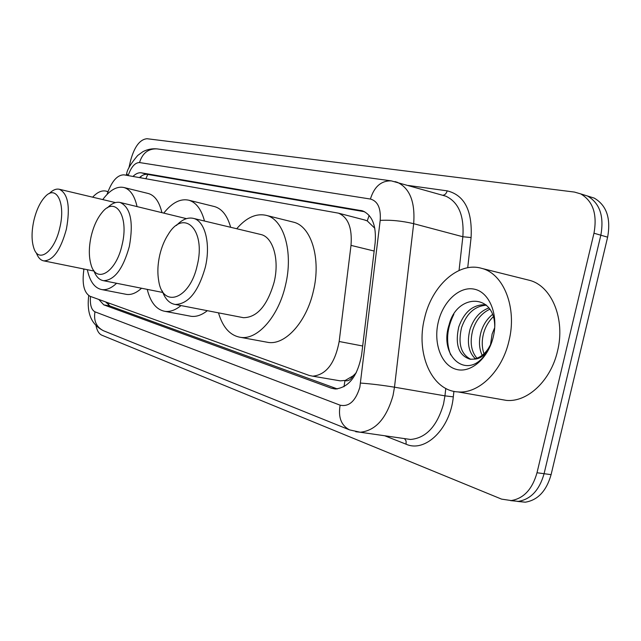<?xml version="1.0" encoding="UTF-8"?>
<svg xmlns="http://www.w3.org/2000/svg" width="641" height="641" viewBox="0 0 641 641"><rect width="100%" height="100%" fill="white"/><g stroke="black" fill="none" stroke-linecap="round" stroke-linejoin="round"><path stroke-width="0.96" d="M353.071 375.882L344.97 380.594C348.015 381.427 350.715 379.857 353.071 375.882L356.284 372.733M374.825 228.276L367.229 220.889L364.304 219.887M337.623 380.409L340.299 380.858L344.602 380.466M83.955 269.012C81.832 283.602 83.883 292.705 90.085 296.302L309.138 375.426L312.704 376.171C326.189 374.865 335.011 363.311 339.169 341.501L351.004 245.375C352.358 228.028 348.175 217.291 338.448 213.157L124.066 174.857C117.335 174.761 111.678 181.219 107.095 194.247L107.031 194.447M98.778 299.443L103.762 304.844L331.293 388.182L335.227 388.991C348.776 387.629 357.574 376.227 361.62 354.793L375.161 242.667C376.451 225.672 372.229 215.064 362.502 210.849L141.332 172.822C138.64 172.413 135.852 173.623 132.959 176.443M337.342 388.943L109.956 306.005L105.589 301.903M128.873 168.038L130.628 160.442C134.474 146.549 139.962 139.313 147.093 138.728L574.456 192.068L580.706 193.886C592.989 201.09 597.412 214.198 593.975 233.212L537.006 472.754C532.326 489.219 523.737 498.49 511.23 500.557L501.574 499.123L101.815 335.179C98.986 333.905 97.047 330.716 95.998 325.628M588.734 196.394L594.223 198.101C606.562 205.296 611.025 218.317 607.628 237.17L551.092 474.644L544.081 473.699C539.418 490.101 530.82 499.331 518.297 501.382L510.54 500.613L518.297 501.382C530.82 499.331 539.418 490.101 544.081 473.699L600.833 235.199L544.081 473.699L537.006 472.754M582.012 194.295L587.493 196.002C599.808 203.205 604.247 216.265 600.833 235.199C604.247 216.265 599.808 203.205 587.493 196.002L580.706 193.886M139.474 177.597C142.238 175.065 144.914 173.991 147.486 174.384L364.633 211.746M551.092 474.644C546.444 490.974 537.847 500.156 525.308 502.191L517.567 501.438M83.843 269.637L83.001 268.819M92.649 197.18C97.304 192.18 101.791 190.161 106.134 191.122L107.936 191.803M59.837 227.619C54.725 251.568 38.805 263.683 33.933 248.42C31.465 241.032 31.441 231.721 33.869 220.496C36.377 210.048 40.119 202.123 45.102 196.723C56.256 184.135 65.879 203.061 59.837 227.619M49.221 193.598C52.762 190.008 56.136 188.566 59.349 189.271C68.082 193.606 70.43 206.907 66.384 229.174C60.695 249.926 53.195 260.502 43.876 260.895C40.639 260.31 38.14 257.69 36.377 253.027M116.582 283.282C111.47 288.105 106.574 290.213 101.887 289.604C94.7 288.194 89.852 281.559 87.336 269.693M141.541 288.242C136.365 292.985 131.381 295.036 126.597 294.403L125.428 294.179M102.744 199.575C109.843 190.048 116.902 186.026 123.921 187.509C130.187 189.343 134.562 195.665 137.03 206.498M123.921 187.509L148.359 193.518C154.761 195.377 159.264 201.675 161.861 212.411M122.119 244.718C116.181 272.665 95.926 284.404 90.918 264.268C88.73 256.304 88.819 246.961 91.174 236.225C93.514 226.441 97.095 218.581 101.927 212.652C115.284 195.297 129.29 215.945 122.119 244.718M107.335 207.892C111.758 203.381 116.045 201.578 120.188 202.484C130.628 207.444 133.681 222.098 129.346 246.44C123.088 268.883 114.475 280.301 103.505 280.678C99.187 279.933 95.918 276.487 93.698 270.342M181.018 305.581C175.538 310.044 170.234 311.975 165.122 311.374C156.468 309.835 150.507 302.504 147.238 289.371M207.331 310.685C201.787 315.068 196.402 316.942 191.194 316.317L189.367 315.973M186.435 218.645L120.188 202.484M163.944 212.9C172.157 202.604 180.441 198.373 188.783 200.208C196.114 202.364 201.354 209.303 204.495 221.041M213.918 206.426L214.527 206.578C222.01 208.766 227.387 215.672 230.656 227.291M197.236 265.342C190 299.515 162.622 308.922 158.688 280.662C157.333 272.786 157.686 264.252 159.753 255.054C161.644 247.009 164.537 240.022 168.431 234.093C184.095 208.189 206.162 229.943 197.236 265.342M176.419 225.48C182.1 219.526 187.717 217.147 193.278 218.357C204.944 220.656 210.985 243.917 205.304 267.265C198.381 291.655 188.374 304.058 175.297 304.467C169.424 303.53 165.082 299.01 162.245 290.91M241.865 317.383L243.46 317.696C257.113 317.495 267.345 305.629 274.148 282.112C279.668 259.589 272.994 236.93 260.767 234.486L193.278 218.357M236.713 228.733C246.376 217.515 256.256 213.068 266.36 215.4C283.891 219.358 293.57 252.274 285.501 285.181C278.563 316.293 257.762 339.858 240.976 337.414C230.311 335.788 222.82 327.599 218.493 312.848M292.472 221.914L293.49 222.163C311.31 226.209 321.333 258.764 313.361 291.174C306.518 321.838 285.565 344.97 268.507 342.47L265.47 341.917M508.994 340.884C502.151 371.299 478.715 393.943 458.035 391.915C431.553 390.786 415.616 353.263 424.502 318.449C431.633 285.95 458.515 261.264 481.752 268.387C503.69 273.707 517.311 307.84 508.994 340.884M527.423 279.805L529.314 280.277C551.581 285.694 565.626 319.05 557.51 351.124C550.859 380.642 527.367 402.5 506.382 400.393L499.908 399.255M486.383 305.204C474.877 305.989 466.616 313.417 461.584 327.495C457.858 343.696 460.919 354.289 470.766 359.289M485.926 304.796C473.411 304.179 464.356 311.542 458.756 326.894C454.886 344.802 458.684 355.579 470.149 359.232L473.579 359.128C481.271 357.702 487.296 352.133 491.655 342.422M489.812 309.25C481.784 313.008 476.111 319.883 472.818 329.891C469.685 342.014 471.087 351.46 477.024 358.247M488.883 307.944C480.029 311.181 473.739 318.305 470.021 329.29C466.72 342.414 468.507 352.238 475.382 358.768M493.266 316.782C488.827 321.093 485.71 326.253 483.907 332.246C481.655 339.978 481.687 347.158 484.019 353.784M492.48 314.475C487.064 318.914 483.29 324.642 481.143 331.661C478.627 340.539 478.971 348.432 482.176 355.338M494.708 327.615L492.12 334.001L490.469 345.01M494.7 327.968L494.716 327.303C495.309 292.721 456.809 293.322 449.141 324.691C438.765 355.314 465.494 379.64 483.835 356.308L491.327 343.352M438.268 322.111C443.051 301.318 459.685 285.798 474.532 289.219C489.444 292.312 498.65 314.691 493.314 336.725C488.202 358.816 470.149 373.903 455.647 369.184C441.056 364.793 433.268 342.847 438.268 322.111M491.399 343.159C486.743 354.008 480.798 359.329 473.579 359.128M453.852 314.298C446.777 328.456 445.711 341.982 450.679 354.89M108.714 303.033L108.738 305.404M147.783 174.44L145.852 178.735M369.16 215.416L367.229 220.889M344.97 380.594L343.985 386.739M374.152 251.04L351.004 245.375M362.678 345.996L339.169 341.501M109.956 306.005L103.762 304.844M90.501 296.446C89.852 304.739 91.343 309.859 94.964 311.822L340.131 405.184C349.025 407.067 355.595 401.074 359.849 387.212L380.193 220.392C381.034 208.221 377.773 201.106 370.418 199.047L139.538 162.558C135.019 162.558 131.229 166.876 128.16 175.506L128.136 175.578M88.714 295.597C87.16 308.754 88.522 323.112 103.465 330.74C96.342 327.07 93.514 320.764 94.964 311.822M394.976 181.587L397.388 182.316C409.855 188.286 415.28 202.075 413.669 223.677L394.487 387.188L393.029 395.513C386.451 418.485 375.514 430.728 360.218 432.234L355.715 431.713M404.904 438.66L410.504 439.47C426.073 438.099 437.09 426.257 443.548 403.942L444.95 395.85L394.487 387.188C382.373 385.217 371.075 383.847 360.587 383.07M453.916 391.355L453.299 396.867C450.327 428.781 425.247 452.939 406.098 444.205L384.68 435.752M408.389 185.465L447.178 190.85C464.517 195.144 472.489 210.721 471.087 237.563L467.722 267.746M593.975 233.212L607.628 237.17M380.193 220.392C390.681 219.799 401.843 220.897 413.669 223.677L462.85 236.745C464.276 215.696 458.611 202.179 445.856 196.194L442.851 195.337M453.299 396.867L444.95 395.85L445.783 388.43M459.052 270.462L462.85 236.745L471.087 237.563M442.643 195.273C444.854 195.088 446.368 193.614 447.178 190.85M406.098 444.205L406.074 440.928L404.511 438.604M370.418 199.047C374.2 186.691 381.155 180.626 391.266 180.866L156.941 148.88C152.013 148.432 147.326 149.369 142.895 151.685L137.687 155.475C130.876 163.559 127.198 169.649 126.67 173.735L128.16 175.506M139.538 162.558C142.462 153.135 148.271 148.576 156.941 148.88M103.465 330.74L349.545 429.887C341.172 425.44 338.039 417.203 340.131 405.184M140.147 177.004L140.667 177.14M147.486 174.384L141.332 172.822M362.966 211.009L360.715 210.408M336.269 389.007L331.293 388.182M141.292 176.131L140.307 177.749M365.41 220.175L338.448 213.157M340.299 380.858L312.704 376.171M511.23 500.557L525.308 502.191M349.545 429.887L360.218 432.234L405.12 438.692M391.266 180.866L442.971 195.369M126.549 174.128L126.197 175.233M594.223 198.101L587.493 196.002M106.134 191.122L108.017 191.579M43.876 260.895L93.955 271.039M101.887 289.604L126.597 294.403M59.349 189.271L115.444 202.596M103.505 280.678L162.814 292.472M165.122 311.374L191.194 316.317M188.783 200.208L214.527 206.578M175.297 304.467L243.46 317.696M240.976 337.414L268.507 342.47M266.36 215.4L293.49 222.163M458.035 391.915L506.382 400.393M481.752 268.387L529.314 280.277"/></g></svg>
